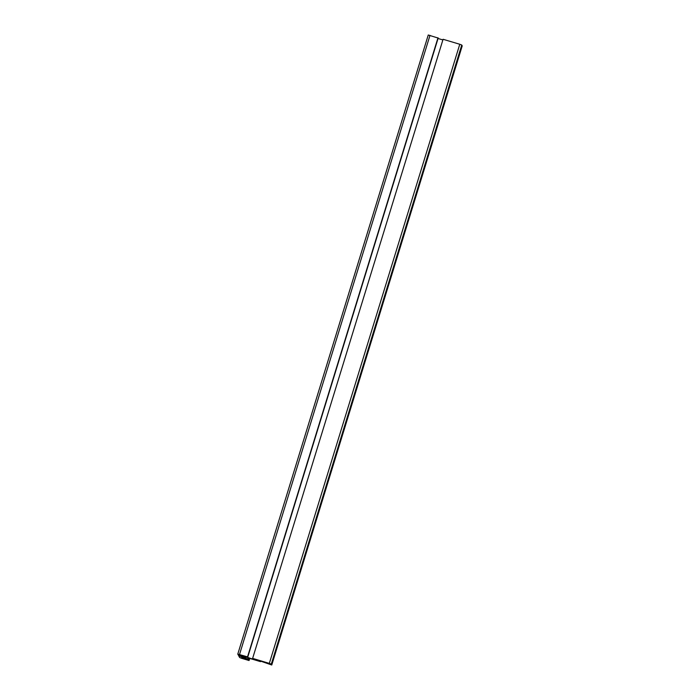 <?xml version="1.0" encoding="UTF-8"?>
<svg xmlns="http://www.w3.org/2000/svg" width="700" height="700" viewBox="0 0 700 700"><rect width="100%" height="100%" fill="white"/><g stroke="black" fill="none" stroke-linecap="round" stroke-linejoin="round"><path stroke-width="1.05" d="M237.781 654.124L238.28 655.043L245.744 657.204L246.155 657.956L242.839 657.3L238.604 655.62L239.636 657.528L241.614 658.298L249.06 660.529L248.684 659.829L245.718 659.19L242.471 657.492L248.36 659.242L247.765 658.122L250.968 658.779L260.523 661.64L257.661 660.485L260.251 660.992L271.757 665L271.294 664.151L269.316 663.381L252.621 658.385L257.014 659.872L253.838 659.47L243.504 656.04L247.537 656.863L237.781 654.106L428.251 35.018L237.781 654.106M243.18 656.197L242.839 657.3M241.806 655.681L241.509 656.661M241.649 655.637L241.395 656.46M238.735 655.174L238.604 655.62M249.707 658.429L249.06 660.529M249.156 658.289L248.684 659.829M247.45 658.971L247.319 659.418M245.998 658.28L245.718 659.19M242.926 657.58L242.777 658.053M248.693 658.192L248.36 659.242M247.713 657.186L438.174 38.071L428.243 35M442.881 39.935L438.043 38.491M271.757 665L462.219 45.894L461.755 45.036L459.778 44.266L443.082 39.279L252.621 658.385M241.115 657.851L244.221 658.796L241.115 657.851M239.803 654.745L242.515 655.673L239.803 654.745M266.717 662.9L269.824 663.836L266.717 662.9M260.68 661.124L260.523 661.64M437.999 37.756L247.537 656.863M429.993 35.359L239.531 654.465M461.755 45.036L271.294 664.151M459.778 44.266L269.316 663.381"/></g></svg>
